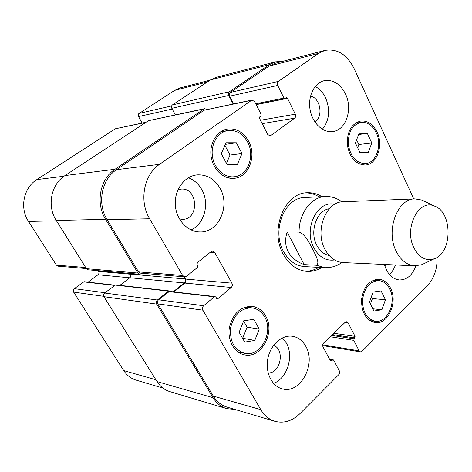 <?xml version="1.0" encoding="UTF-8"?>
<svg xmlns="http://www.w3.org/2000/svg" width="472" height="472" viewBox="0 0 472 472"><rect width="100%" height="100%" fill="white"/><g stroke="black" fill="none" stroke-linecap="round" stroke-linejoin="round"><path stroke-width="0.71" d="M341.669 201.886L339.58 200.27M287.177 232.035L299.077 232.071C305.219 234.029 309.39 243.115 312.564 248.909C315.373 254.721 320.441 263.618 316.228 265.229L304.204 264.615L287.177 232.035C284.817 239.215 285.159 245.759 288.209 251.67C291.377 257.517 296.711 261.83 304.204 264.615M305.585 271.241C310.246 271.211 314.653 269.919 318.812 267.37M319.013 196.824C314.865 194.252 310.464 192.93 305.803 192.871M340.241 200.683C335.68 197.715 330.719 196.322 325.344 196.517L304.823 197.514C284.805 197.237 271.323 230.36 283.53 251.517C288.787 260.851 295.82 265.878 304.635 266.603L325.143 267.712C331.875 267.689 337.403 265.942 341.728 262.462M321.745 267.524C317.119 270.368 312.216 271.648 307.036 271.376C297.13 270.503 289.206 264.804 283.271 254.278C269.388 230.247 284.616 192.564 307.254 192.747C312.44 192.505 317.332 193.815 321.945 196.682M329.303 208.736C316.688 210.317 309.248 231.699 316.818 245.34C319.868 251.033 323.987 254.426 329.173 255.517M424.405 201.267L421.938 200.081L415.024 198.889L343.227 201.756C326.117 201.355 314.535 230.566 324.913 249.251C329.421 257.553 335.468 261.995 343.055 262.574L414.835 265.842L421.756 264.686L424.228 263.518M415.024 198.889C397.43 198.376 385.447 230.607 396.161 251.21C400.805 260.355 407.035 265.234 414.835 265.842M413.85 247.688C419.13 257.659 425.962 261.34 434.346 258.739C452.542 252.921 452.66 212.017 434.494 206.099C418.782 198.541 403.702 227.988 413.85 247.688M162.899 388.067L136.119 380.119C130.992 378.544 126.862 375.364 123.735 370.591L73.626 292.103C72.971 290.811 73.189 289.666 74.275 288.681L84.063 281.678L114.855 285.176M88.116 282.138L97.975 274.763C99.026 273.801 99.238 272.686 98.607 271.406L98.146 270.668M86.341 268.556L58.121 266.178L56.398 265.122L28.497 221.427C19.464 207.969 23.57 187.708 36.816 179.608L115.31 128.803L146.125 122.213M142.119 123.05L138.278 116.112L138.19 114.814L138.727 113.717L174.664 90.382L180.404 87.857L210.046 80.175M370.437 304.08L372.42 298.558L371.452 296.617M381.901 309.768L373.918 311.03L369.464 302.139L373.092 292.038L381.087 290.917L385.447 299.755L381.901 309.768L372.803 308.8M385.447 299.755L372.42 298.558M254.786 340.424L244.738 342.106L239.121 332.27L243.688 320.812L253.753 319.32L259.234 329.09L254.786 340.424L242.691 338.288L247.098 327.184L243.611 321.013M259.234 329.09L247.098 327.184M226.454 163.406L230.023 155.046L224.878 145.341M242 153.542L237.416 164.374L227.061 164.551L221.274 153.707L225.982 142.768L236.354 142.78L242 153.542L230.023 155.046M236.354 142.78L225.292 144.379M357.617 147.701L358.838 144.52L356.608 139.795M371.8 142.998L368.16 152.603L359.959 152.668L355.387 142.975L359.115 133.287L367.322 133.369L371.8 142.998L358.838 144.52M367.322 133.369L358.643 134.514M247.593 142.031C242.755 133.541 236.153 129.717 227.787 130.573C217.94 132.107 210.707 143.907 212.394 156.084C213.958 168.286 223.976 177.767 233.841 176.782C247.558 176.097 255.37 155.937 247.593 142.031M248.638 141.27C256.933 156.114 248.579 177.631 233.911 178.327C223.415 179.354 212.748 169.253 211.084 156.256C209.279 143.276 216.978 130.703 227.463 129.045C236.413 128.113 243.469 132.184 248.638 141.27M264.668 316.942C261.659 311.721 257.482 308.712 252.137 307.903C241.186 307.832 234.023 314.411 230.649 327.645C229.557 341.291 234.242 349.841 244.708 353.304C260.514 357.263 273.996 332.07 264.668 316.942M265.677 316.039C275.624 332.188 261.222 359.068 244.343 354.808C234.23 352.873 227.191 340.206 229.392 327.438C232.985 313.343 240.608 306.322 252.266 306.381C257.995 307.231 262.467 310.452 265.677 316.039M389.772 289.029C387.14 283.878 383.471 281.064 378.762 280.58C369.954 281.176 364.549 287.489 362.555 299.519C362.437 311.75 366.673 318.995 375.264 321.267C387.435 323.403 396.816 302.104 389.772 289.029M390.58 288.245C398.091 302.198 388.072 324.919 375.081 322.618C365.924 320.193 361.416 312.458 361.546 299.425C363.67 286.604 369.428 279.872 378.809 279.223C383.842 279.731 387.766 282.74 390.58 288.245M376.243 132.78C372.496 125.34 367.381 121.882 360.891 122.395C352.136 124.927 347.952 132.402 348.348 144.81C350.655 156.964 356.325 163.229 365.357 163.613C376.213 163.111 382.408 145.217 376.243 132.78M377.069 132.107C383.647 145.382 377.028 164.468 365.434 164.993C355.817 164.569 349.776 157.884 347.315 144.934C346.891 131.706 351.345 123.735 360.673 121.027C367.611 120.466 373.075 124.16 377.069 132.107M437.09 257.352C437.337 268.957 434.151 278.344 427.526 285.501L362 351.321L360.461 351.894L359.168 350.855L353.723 340.347L355.062 336.371L348.082 322.848L346.66 321.751L345.174 322.305L323.674 342.985C322.642 344.188 322.435 345.528 323.054 347.008L330.359 360.679L330.884 361.098L333.126 359.735L333.651 360.154L339.415 371.016L339.457 373.446L338.689 374.733L300.044 413.549C292.304 421.024 283.926 423.614 274.91 421.313C269.07 419.519 264.361 415.625 260.786 409.643L202.871 310.187C202.105 308.529 202.358 307.048 203.633 305.756L214.312 296.805L215.043 296.569L215.775 297.083L217.226 298.859L217.958 298.623L231.191 287.483C232.401 286.238 232.649 284.799 231.917 283.165L214.713 252.508L212.624 251.133L211.043 251.682L197.361 262.609L197.054 264.379L197.797 265.683L197.491 267.459L186.511 276.273L184.7 276.852L182.67 275.5L149.63 218.76C138.851 201.178 143.789 174.664 159.536 164.321L251.959 100.035L254.65 101.598L261.146 114.407L260.868 116.053L259.848 116.785L259.57 118.431L267.742 134.496L270.19 135.995L294.658 118.177C295.749 117.156 295.968 115.829 295.313 114.183L287.525 98.359L286.516 97.745L284.964 98.701L283.949 98.087L277.707 85.444C277.034 83.75 277.259 82.405 278.386 81.402L318.529 53.395L324.948 50.416C337.191 48.392 346.908 54.433 354.094 68.534L413.743 198.942M220.076 188.334C230.537 206.069 218.601 232.731 199.992 231.953C187.52 232.053 175.973 219.527 175.283 204.547C174.433 189.573 184.67 175.956 197.125 174.876C206.913 174.428 214.565 178.912 220.076 188.334M305.785 346.306C316.488 363.965 300.387 394.185 282.421 388.881C271.901 386.45 265.022 372.373 267.848 358.508C270.539 344.613 282.12 334.489 292.646 336.306C298.251 337.344 302.629 340.672 305.785 346.306M415.932 265.854C412.457 275.188 406.947 279.89 399.401 279.967C392.197 279.058 387.205 273.89 384.42 264.456M345.48 93.993C353.021 109.097 346.041 130.225 332.784 131.558C322.907 133.075 312.275 122.985 310.063 109.504C307.72 96.046 314.464 82.665 324.352 80.665C333.238 79.473 340.282 83.916 345.48 93.993M190.995 229.917C204.453 224.064 209.875 203.479 201.809 189.632C198.553 183.856 194.069 179.897 188.357 177.761M179.454 218.99L182.481 219.338C199.68 219.639 198.063 187.231 180.941 189.124L177.962 189.756M273.53 383.406C287.224 378.509 294.144 356.153 286.315 342.955L282.462 337.875M268.137 372.921C280.533 373.629 285.241 349.433 273.577 345.374M389.453 274.574C392.079 272.09 394.067 268.887 395.424 264.957M384.945 266.273L386.597 264.556M322.37 129.281C329.403 120.401 330.465 109.905 325.556 97.787C323.037 92.595 319.585 88.825 315.213 86.476M314.842 121.894C323.639 116.991 320.453 97.763 310.511 96.129M233.109 103.982L228.719 95.491C228.07 93.928 228.289 92.677 229.368 91.745L269.311 64.67L275.477 61.856L216.276 77.32L210.394 79.945L172.422 104.92C171.395 105.775 171.188 106.908 171.808 108.312L175.377 114.861M204.689 108.654L148.409 120.708L65.012 175.554C51.07 184.21 46.74 205.998 56.256 220.465L86.417 268.68L88.217 269.807L139.871 274.285L137.942 273.04L105.586 219.338C95.338 203.184 100.017 178.835 115.003 169.265L203.981 108.955L204.689 108.654L206.872 109.48M130.03 273.435L130.467 274.149C131.122 275.512 130.903 276.71 129.806 277.743L119.9 285.353M169.165 290.917L115.658 284.876L104.619 293.018C103.48 294.08 103.25 295.307 103.934 296.687L157.034 381.577C160.273 386.627 164.539 389.972 169.843 391.612L226.607 408.622C221.008 406.888 216.5 403.247 213.073 397.707L156.669 304.104C155.937 302.57 156.179 301.207 157.394 300.021L168.469 291.13L169.165 290.917L169.896 291.436M274.91 421.313L226.943 407.076C221.315 405.348 216.784 401.696 213.338 396.12L157.807 303.885C157.082 302.351 157.323 300.988 158.539 299.803L169.442 291.383L215.043 296.569M173.956 291.897L184.906 283.064C186.068 281.92 186.298 280.592 185.602 279.082L184.286 276.816M184.7 276.852L140.473 273.123L138.538 271.872L107.126 219.698C96.907 203.562 101.574 179.242 116.525 169.678L204.11 110.218L251.959 100.035M233.575 103.887L229.604 96.205C228.955 94.648 229.174 93.397 230.259 92.465L269.07 66.115L275.294 63.277L324.948 50.416M275.477 61.856L282.669 61.366M142.237 273.27L139.871 274.285M234.885 409.436L226.607 408.622M173.206 291.814L184.222 282.929C185.384 281.784 185.62 280.457 184.918 278.946L183.649 276.763M334.695 204.317C317.455 199.798 303.148 228.885 313.88 247.888C319.09 257.092 325.975 261.116 334.536 259.966M325.344 196.517C311.402 196.765 298.841 213.303 299.077 232.071M316.228 265.229L325.143 267.712M155.89 379.753L123.735 370.591M103.746 296.316L73.626 292.103M104.99 292.734L74.275 288.681M114.554 285.407L83.432 281.855M129.735 277.796L97.975 274.763M130.508 274.22L98.607 271.406M85.697 267.53L56.398 265.122M56.475 220.813L28.497 221.427M64.05 176.215L36.816 179.608M145.813 122.419L115.31 128.803M172.209 109.05L138.491 116.596M171.625 105.934L139.087 113.416M207.273 81.998L174.664 90.382M322.748 344.82L359.168 350.855M330.158 336.754L353.723 340.347M331.545 335.415L353.959 338.784M332.4 334.595L354.826 337.934M333.792 333.256L355.062 336.371M345.014 322.453L348.082 322.848M330.335 360.632L331.556 360.862M329.71 359.463L332.459 359.971M213.338 396.12L260.786 409.643M157.807 303.885L202.871 310.187M158.539 299.803L203.633 305.756M168.746 291.602L214.312 296.805M216.577 298.457L217.958 298.623M184.906 283.064L231.191 287.483M185.602 279.082L231.917 283.165M210.223 252.337L214.713 252.508M138.538 271.872L182.67 275.5M107.126 219.698L149.63 218.76M116.525 169.678L159.536 164.321M204.11 110.218L251.216 100.359M269.235 135.895L271.081 135.623M262.225 123.646L294.658 118.177M260.497 120.26L295.313 114.183M256.196 104.648L287.525 98.359M255.765 103.787L283.949 98.087M229.604 96.205L277.707 85.444M230.259 92.465L278.386 81.402M269.07 66.115L318.529 53.395M157.034 381.577L213.073 397.707M103.934 296.687L156.669 304.104M104.619 293.018L157.394 300.021M115.003 285.064L168.469 291.13M129.806 277.743L184.222 282.929M130.467 274.149L184.918 278.946M86.417 268.68L137.942 273.04M56.256 220.465L105.586 219.338M65.012 175.554L115.003 169.265M148.409 120.708L203.981 108.955M171.808 108.312L228.719 95.491M172.422 104.92L229.368 91.745M210.394 79.945L269.311 64.67M434.494 206.099L421.938 200.081M434.346 258.739L421.756 264.686M227.787 130.573L220.701 131.759M233.841 176.782L226.713 177.413M252.137 307.903L245.275 307.042M244.708 353.304L237.888 351.935M378.762 280.58L373.258 280.209M375.264 321.267L369.765 320.594M360.891 122.395L355.263 123.227M365.357 163.613L359.723 164.126M322.695 345.592L360.461 351.894M329.497 359.068L333.126 359.735M256.125 104.501L284.964 98.701"/></g></svg>
